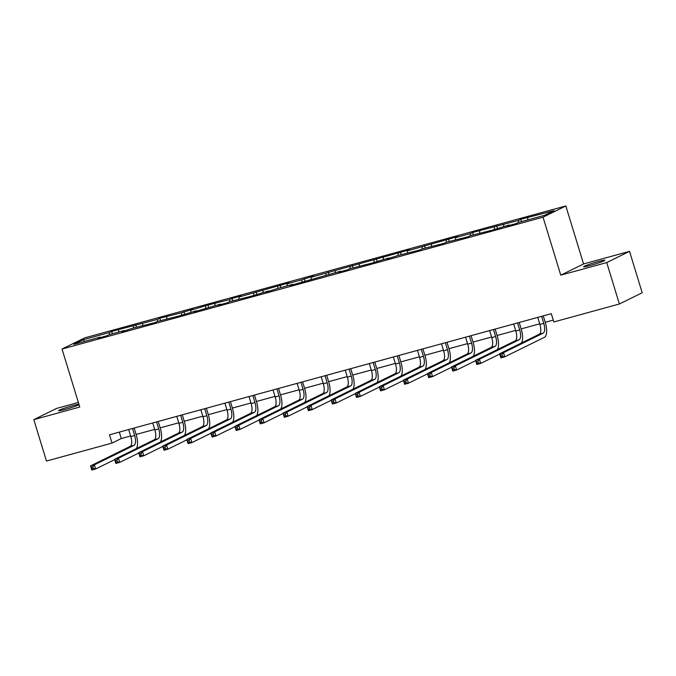 <?xml version="1.0" encoding="UTF-8"?>
<svg xmlns="http://www.w3.org/2000/svg" width="676" height="676" viewBox="0 0 676 676"><rect width="100%" height="100%" fill="white"/><g stroke="black" fill="none" stroke-linecap="round" stroke-linejoin="round"><path stroke-width="1.01" d="M78.898 404.189A11.112 0.76 -17 0 0 73.059 405.532A11.112 0.76 -17 0 0 58.482 410.721A11.112 0.76 -17 0 0 65.166 409.411A11.112 0.76 -17 0 0 79.067 404.73M590.275 265.448A11.112 0.76 -17 0 0 604.851 260.26A11.112 0.76 -17 0 0 598.167 261.57A11.112 0.76 -17 0 0 583.591 266.758A11.112 0.76 -17 0 0 590.275 265.448M78.365 402.448L56.607 408.414L33.8 419.635L46.467 461.066L112.022 443.084L121.274 438.538L130.629 435.978M565.837 205.952L84.846 337.823L62.04 349.044L543.031 217.173L565.837 205.952L583.565 263.944L560.759 275.166L606.727 262.567L629.533 251.345L583.565 263.944M629.533 251.345L642.2 292.767L619.393 303.989L606.727 262.567M100.403 337.552L100.073 337.155L97.826 338.262L107.078 335.719L109.326 334.612L124.139 330.556L121.891 331.662L133.392 328.021L155.21 322.528L157.457 321.421L179.275 315.929L196.336 310.766L194.08 311.873L220.401 304.166L218.145 305.273L227.406 302.738L229.654 301.631L251.472 296.139L268.524 290.967L266.276 292.074L277.785 288.432L292.59 284.376L290.342 285.483L340.721 271.177L338.473 272.284L347.726 269.749L349.982 268.642L371.792 263.15L388.852 257.978L386.604 259.085L398.105 255.444L419.923 249.951L422.17 248.844L443.988 243.36L446.236 242.253L468.054 236.761L470.302 235.654L492.12 230.161L509.18 224.998L506.924 226.105L516.185 223.562L518.433 222.455L544.662 215.264L554.024 210.659L520.799 219.278L521.509 221.61M100.073 337.155L73.853 344.346L83.216 339.732L109.444 332.541L111.692 331.434L112.41 333.775M520.799 219.278L518.543 220.384L472.668 232.476L470.42 233.583L455.607 237.639L457.855 236.532L407.476 250.838L409.724 249.731L311.222 277.228L313.47 276.121L301.961 279.763L287.156 283.819L289.404 282.712L239.025 297.017L241.273 295.911L232.02 298.446L229.764 299.553L207.954 305.045L190.894 310.216L193.142 309.109L181.641 312.751L159.823 318.244L157.576 319.351L111.692 331.434M619.393 303.989L553.83 321.962L551.303 313.681L109.495 434.803L112.022 443.084M118.697 330.006L118.579 332.077M133.51 325.942L133.392 328.021M142.763 323.407L142.644 325.486M157.576 319.351L157.457 321.421M166.828 316.807L166.71 318.886M181.641 312.751L181.523 314.822M190.894 310.216L190.776 312.287M205.698 306.152L205.589 308.231M214.96 303.617L214.841 305.687M229.764 299.553L229.654 301.631M239.025 297.017L238.907 299.088M253.83 292.962L253.72 295.032M263.091 290.418L262.972 292.497M277.895 286.362L277.777 288.432M287.156 283.819L287.038 285.897M301.961 279.763L301.842 281.833M311.222 277.228L311.104 279.298M326.026 273.163L325.908 275.242M335.279 270.628L335.169 272.698M350.092 266.564L349.974 268.642M359.345 264.029L359.235 266.107M374.158 259.973L374.039 262.043M383.41 257.429L383.3 259.508M398.223 253.373L398.105 255.444M407.476 250.838L407.358 252.909M422.289 246.774L422.17 248.852M431.541 244.239L431.423 246.309M446.354 240.174L446.236 242.253M455.607 237.639L455.489 239.71M470.42 233.583L470.302 235.654M479.673 231.04L479.554 233.119M494.477 226.984L494.367 229.054M503.738 224.44L503.62 226.519M518.543 220.384L518.433 222.455M527.804 217.849L527.686 219.92M33.8 419.635L79.768 407.036L62.04 349.044M560.759 275.166L543.031 217.173M136.113 434.465L154.686 429.378M160.178 427.874L178.751 422.779M184.244 421.275L202.817 416.179M208.309 414.675L226.882 409.588M232.375 408.076L250.948 402.989M256.441 401.485L275.014 396.389M280.506 394.885L299.079 389.79M304.572 388.286L323.145 383.191M328.637 381.686L347.21 376.6M352.703 375.087L371.276 370M376.769 368.496L395.342 363.401M400.834 361.897L419.407 356.801M424.891 355.297L443.464 350.21M448.957 348.698L467.53 343.611M473.023 342.107L491.596 337.011M497.088 335.507L515.661 330.412M521.154 328.908L539.727 323.812M545.219 322.308L553.264 320.103M83.216 339.732L84.737 341.355M109.444 332.541L109.326 334.62M119.306 432.116L121.274 438.538M496.733 225.877L497.443 228.209M472.668 232.476L473.377 234.809M448.602 239.067L449.312 241.408M424.536 245.667L425.246 248.007M400.471 252.266L401.189 254.599M376.405 258.866L377.123 261.198M352.34 265.457L353.058 267.797M328.274 272.056L328.992 274.397M304.208 278.656L304.927 280.988M280.143 285.255L280.861 287.587M256.086 291.855L256.795 294.187M232.02 298.446L232.73 300.786M207.954 305.045L208.664 307.386M183.889 311.644L184.599 313.977M159.823 318.244L160.533 320.576M135.758 324.835L136.468 327.176M537.766 317.39L539.904 324.395A8.687 3.38 -105.3 0 1 539.355 334.197L499.632 353.742L503.485 352.686L504.752 356.827L544.476 337.282A13.021 5.07 74.7 0 0 545.304 322.579L543.259 315.886M541.62 316.334L543.757 323.339A8.687 3.38 -105.3 0 1 543.208 333.141L503.485 352.686L501.905 354.638L500.367 355.061L500.874 356.717L502.412 356.294L501.905 354.638M502.412 356.294L504.752 356.827L500.899 357.883L499.632 353.742L500.367 355.061M500.899 357.883L500.874 356.717M513.701 323.99L515.839 330.995A8.687 3.38 -105.3 0 1 515.289 340.797L475.566 360.342L479.419 359.286L480.687 363.426L499.725 354.055M517.554 322.934L519.7 329.939A8.687 3.38 -105.3 0 1 519.151 339.741L479.419 359.286L477.839 361.238L476.301 361.66L476.808 363.316L478.346 362.894L477.839 361.238M521.348 343.053A13.021 5.07 74.7 0 0 521.238 329.178L519.193 322.486M478.346 362.894L480.687 363.426L476.833 364.482L475.566 360.342L476.301 361.66M476.833 364.482L476.808 363.316M489.635 330.589L491.773 337.594A8.687 3.38 -105.3 0 1 491.224 347.388L451.5 366.941L455.354 365.885L456.621 370.025L475.659 360.654M493.488 329.525L495.635 336.53A8.687 3.38 -105.3 0 1 495.085 346.332L455.354 365.885L453.782 367.837L452.236 368.259L452.743 369.916L454.289 369.493L453.782 367.837M497.291 349.653A13.021 5.07 74.7 0 0 497.173 335.778L495.128 329.077M454.289 369.493L456.621 370.025L452.768 371.082L451.5 366.941L452.236 368.259M452.768 371.082L452.743 369.916M465.57 337.18L467.707 344.185A8.687 3.38 -105.3 0 1 467.158 353.987L427.435 373.532L431.288 372.476L432.555 376.616L451.593 367.254M469.423 336.124L471.569 343.129A8.687 3.38 -105.3 0 1 471.02 352.931L431.288 372.476L429.716 374.436L428.17 374.859L428.677 376.515L430.223 376.093L429.716 374.436M473.225 356.252A13.021 5.07 74.7 0 0 473.107 342.369L471.062 335.676M430.223 376.093L432.555 376.616L428.702 377.681L427.435 373.532L428.17 374.859M428.702 377.681L428.677 376.515M441.504 343.78L443.642 350.785A8.687 3.38 -105.3 0 1 443.093 360.587L403.369 380.132L407.231 379.075L408.49 383.216L427.528 373.853M445.357 342.724L447.504 349.729A8.687 3.38 -105.3 0 1 446.954 359.531L407.231 379.075L405.651 381.027L404.104 381.45L404.611 383.106L406.158 382.684L405.651 381.027M449.16 362.851A13.021 5.07 74.7 0 0 449.041 348.968L446.997 342.276M406.158 382.684L408.49 383.216L404.637 384.272L403.369 380.132L404.104 381.45M404.637 384.272L404.611 383.106M417.438 350.379L419.576 357.384A8.687 3.38 -105.3 0 1 419.027 367.186L379.304 386.731L383.165 385.675L384.424 389.815L403.471 380.444M421.292 349.323L423.438 356.328A8.687 3.38 -105.3 0 1 422.889 366.13L383.165 385.675L381.585 387.627L380.039 388.049L380.546 389.706L382.092 389.283L381.585 387.627M425.094 369.442A13.021 5.07 74.7 0 0 424.976 355.568L422.931 348.875M382.092 389.283L384.424 389.815L380.571 390.872L379.304 386.731L380.039 388.049M380.571 390.872L380.546 389.706M393.373 356.979L395.519 363.984A8.687 3.38 -105.3 0 1 394.97 373.786L355.238 393.331L359.1 392.274L360.367 396.415L379.405 387.044M397.226 355.922L399.372 362.928A8.687 3.38 -105.3 0 1 398.823 372.721L359.1 392.274L357.519 394.226L355.973 394.649L356.48 396.305L358.026 395.882L357.519 394.226M401.029 376.042A13.021 5.07 74.7 0 0 400.91 362.167L398.865 355.466M358.026 395.882L360.367 396.415L356.505 397.471L355.238 393.331L355.973 394.649M356.505 397.471L356.48 396.305M369.307 363.57L371.454 370.575A8.687 3.38 -105.3 0 1 370.904 380.377L331.172 399.93L335.034 398.865L336.302 403.014L355.339 393.643M373.169 362.513L375.307 369.519A8.687 3.38 -105.3 0 1 374.757 379.32L335.034 398.865L333.454 400.826L331.908 401.248L332.415 402.904L333.961 402.482L333.454 400.826M376.963 382.641A13.021 5.07 74.7 0 0 376.845 368.766L374.8 362.066M333.961 402.482L336.302 403.014L332.44 404.071L331.172 399.93L331.908 401.248M332.44 404.071L332.415 402.904M345.242 370.169L347.388 377.174A8.687 3.38 -105.3 0 1 346.839 386.976L307.107 406.521L310.968 405.465L312.236 409.605L331.274 400.243M349.103 369.113L351.241 376.118A8.687 3.38 -105.3 0 1 350.692 385.92L310.968 405.465L309.388 407.417L307.85 407.839L308.349 409.504L309.895 409.081L309.388 407.417M352.897 389.241A13.021 5.07 74.7 0 0 352.779 375.357L350.734 368.665M309.895 409.081L312.236 409.605L308.374 410.67L307.107 406.521L307.85 407.839M308.374 410.67L308.349 409.504M321.176 376.769L323.322 383.774A8.687 3.38 -105.3 0 1 322.773 393.576L283.05 413.12L286.903 412.064L288.17 416.205L307.208 406.842M325.038 375.712L327.176 382.717A8.687 3.38 -105.3 0 1 326.626 392.519L286.903 412.064L285.323 414.016L283.785 414.439L284.292 416.095L285.83 415.672L285.323 414.016M328.832 395.832A13.021 5.07 74.7 0 0 328.722 381.957L326.669 375.264M285.83 415.672L288.17 416.205L284.309 417.261L283.05 413.12L283.785 414.439M284.309 417.261L284.292 416.095M297.11 383.368L299.257 390.373A8.687 3.38 -105.3 0 1 298.707 400.175L258.984 419.72L262.837 418.664L264.105 422.804L283.143 413.433M300.972 382.312L303.11 389.317A8.687 3.38 -105.3 0 1 302.561 399.119L262.837 418.664L261.257 420.616L259.719 421.038L260.226 422.694L261.764 422.272L261.257 420.616M304.766 402.431A13.021 5.07 74.7 0 0 304.656 388.556L302.603 381.864M261.764 422.272L264.105 422.804L260.252 423.86L258.984 419.72L259.719 421.038M260.252 423.86L260.226 422.694M273.053 389.967L275.191 396.973A8.687 3.38 -105.3 0 1 274.642 406.766L234.918 426.319L238.772 425.263L240.039 429.404L259.077 420.033M276.906 388.903L279.044 395.908A8.687 3.38 -105.3 0 1 278.495 405.71L238.772 425.263L237.191 427.215L235.654 427.638L236.161 429.294L237.698 428.871L237.191 427.215M280.701 409.031A13.021 5.07 74.7 0 0 280.591 395.156L278.537 388.455M237.698 428.871L240.039 429.404L236.186 430.46L234.918 426.319L235.654 427.638M236.186 430.46L236.161 429.294M248.988 396.558L251.126 403.564A8.687 3.38 -105.3 0 1 250.576 413.366L210.853 432.91L214.706 431.854L215.974 435.995L235.011 426.632M252.841 395.502L254.979 402.507A8.687 3.38 -105.3 0 1 254.43 412.309L214.706 431.854L213.126 433.815L211.588 434.237L212.095 435.893L213.633 435.471L213.126 433.815M256.635 415.63A13.021 5.07 74.7 0 0 256.525 401.747L254.48 395.054M213.633 435.471L215.974 435.995L212.12 437.059L210.853 432.91L211.588 434.237M212.12 437.059L212.095 435.893M224.922 403.158L227.06 410.163A8.687 3.38 -105.3 0 1 226.511 419.965L186.787 439.51L190.64 438.454L191.908 442.594L210.946 433.232M228.775 402.102L230.922 409.107A8.687 3.38 -105.3 0 1 230.372 418.909L190.64 438.454L189.06 440.406L187.522 440.828L188.029 442.484L189.567 442.062L189.06 440.406M232.569 422.23A13.021 5.07 74.7 0 0 232.46 408.346L230.415 401.654M189.567 442.062L191.908 442.594L188.055 443.65L186.787 439.51L187.522 440.828M188.055 443.65L188.029 442.484M200.856 409.757L202.994 416.762A8.687 3.38 -105.3 0 1 202.445 426.564L162.722 446.109L166.575 445.053L167.842 449.194L186.88 439.822M204.71 408.701L206.856 415.706A8.687 3.38 -105.3 0 1 206.307 425.508L166.575 445.053L165.003 447.005L163.457 447.428L163.964 449.084L165.51 448.661L165.003 447.005M208.512 428.821A13.021 5.07 74.7 0 0 208.394 414.946L206.349 408.253M165.51 448.661L167.842 449.194L163.989 450.25L162.722 446.109L163.457 447.428M163.989 450.25L163.964 449.084M176.791 416.357L178.929 423.362A8.687 3.38 -105.3 0 1 178.379 433.164L138.656 452.709L142.509 451.652L143.777 455.793L162.815 446.422M180.644 415.301L182.79 422.306A8.687 3.38 -105.3 0 1 182.241 432.099L142.509 451.652L140.938 453.604L139.391 454.027L139.898 455.683L141.445 455.261L140.938 453.604M184.447 435.42A13.021 5.07 74.7 0 0 184.328 421.545L182.283 414.844M141.445 455.261L143.777 455.793L139.924 456.849L138.656 452.709L139.391 454.027M139.924 456.849L139.898 455.683M152.725 422.948L154.863 429.953A8.687 3.38 -105.3 0 1 154.314 439.755L114.59 459.308L118.452 458.243L119.711 462.392L138.749 453.021M156.578 421.892L158.725 428.897A8.687 3.38 -105.3 0 1 158.176 438.699L118.452 458.243L116.872 460.204L115.326 460.626L115.833 462.283L117.379 461.86L116.872 460.204M160.381 442.019A13.021 5.07 74.7 0 0 160.263 428.145L158.218 421.444M117.379 461.86L119.711 462.392L115.858 463.449L114.59 459.308L115.326 460.626M115.858 463.449L115.833 462.283M128.66 429.547L130.798 436.552A8.687 3.38 -105.3 0 1 130.248 446.354L90.525 465.899L94.386 464.843L95.646 468.983L114.692 459.621M132.513 428.491L134.659 435.496A8.687 3.38 -105.3 0 1 134.11 445.298L94.386 464.843L92.806 466.795L91.26 467.217L91.767 468.882L93.313 468.46L92.806 466.795M136.315 448.619A13.021 5.07 74.7 0 0 136.197 434.736L134.152 428.043M93.313 468.46L95.646 468.983L91.792 470.048L90.525 465.899L91.26 467.217M91.792 470.048L91.767 468.882M543.757 323.339L539.904 324.395M543.208 333.141L539.355 334.197M519.7 329.939L515.839 330.995M519.151 339.741L515.289 340.797M495.635 336.53L491.773 337.594M495.085 346.332L491.224 347.388M471.569 343.129L467.707 344.185M471.02 352.931L467.158 353.987M447.504 349.729L443.642 350.785M446.954 359.531L443.093 360.587M423.438 356.328L419.576 357.384M422.889 366.13L419.027 367.186M399.372 362.928L395.519 363.984M398.823 372.721L394.97 373.786M375.307 369.519L371.454 370.575M374.757 379.32L370.904 380.377M351.241 376.118L347.388 377.174M350.692 385.92L346.839 386.976M327.176 382.717L323.322 383.774M326.626 392.519L322.773 393.576M303.11 389.317L299.257 390.373M302.561 399.119L298.707 400.175M279.044 395.908L275.191 396.973M278.495 405.71L274.642 406.766M254.979 402.507L251.126 403.564M254.43 412.309L250.576 413.366M230.922 409.107L227.06 410.163M230.372 418.909L226.511 419.965M206.856 415.706L202.994 416.762M206.307 425.508L202.445 426.564M182.79 422.306L178.929 423.362M182.241 432.099L178.379 433.164M158.725 428.897L154.863 429.953M158.176 438.699L154.314 439.755M134.659 435.496L130.798 436.552M134.11 445.298L130.248 446.354"/></g></svg>
